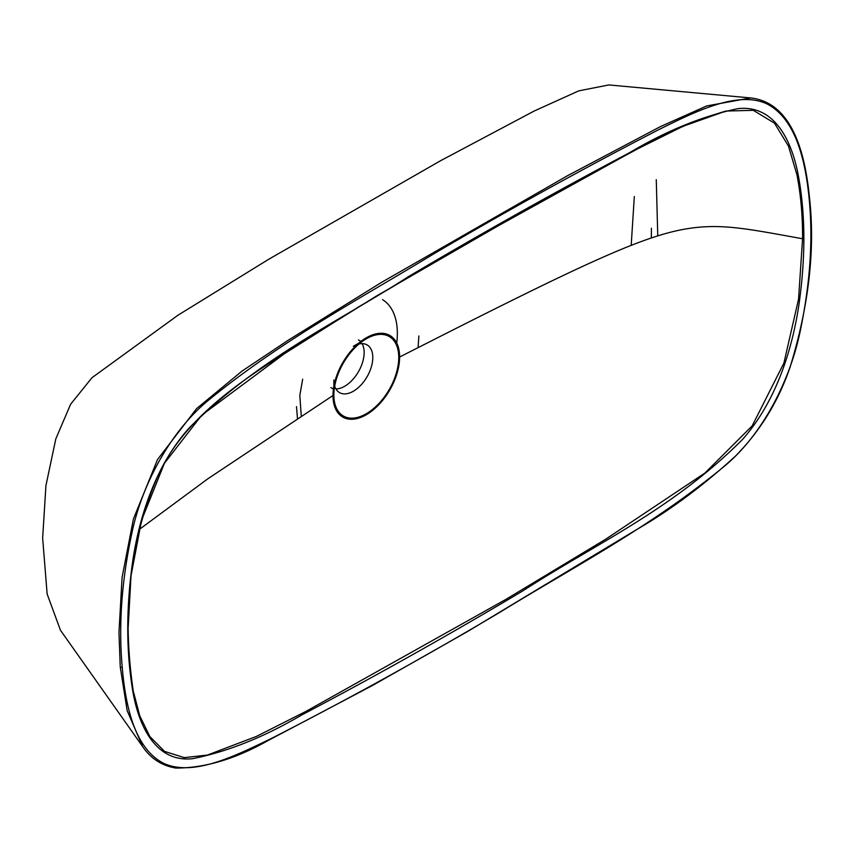 <?xml version="1.0" encoding="UTF-8"?>
<svg xmlns="http://www.w3.org/2000/svg" width="853" height="853" viewBox="0 0 853 853"><rect width="100%" height="100%" fill="white"/><g stroke="black" fill="none" stroke-linecap="round" stroke-linejoin="round"><path stroke-width="1.28" d="M634.312 196.553L631.199 245.365M120.252 666.961L118.962 632.627L122.086 577.396L133.431 518.965L157.528 459.532L196.585 408.63L242.007 371.108L288.389 340.112L381.387 282.471L567.501 175.729L660.425 126.607L706.7 105.943L750.715 97.946L608.85 84.937L578.707 90.876L534.181 111.029L440.788 160.599L268.962 259.12L177.989 315.205L91.953 377.74L70.618 404.237L55.84 438.783L45.923 485.634L42.65 538.147L47.139 594.019L60.467 630.25L142.643 746.588L127.161 710.656L120.252 666.961A1.226 0.768 -4.6 0 0 122.214 667.078C125.7 708.363 135.414 749.105 163.915 763.467C193.46 776.752 234.724 756.184 271.467 738.421C347.171 699.769 422.949 657.94 498.781 612.955C574.272 566.531 651.138 526.866 725.338 465.439C763.392 433.505 790.273 379.19 800.093 331.71C810.275 283.356 813.25 238.509 809.007 197.171C804.976 157.144 794.559 117.703 766.42 103.661C737.568 90.653 696.421 111.071 659.774 129.134C584.572 167.881 509.273 209.433 433.868 253.799C358.782 299.51 282.567 339.803 208.633 400.1C170.835 430.957 142.312 484.077 132.183 531.686C121.755 579.624 118.439 624.748 122.214 667.078M382.581 299.659A74.488 43.013 -60 0 1 396.73 343.023M296.492 406.614L297.494 418.812M418.077 347.651L418.866 335.954M651.415 228.22L651.351 237.955M133.185 690.781L139.753 715.806L149.84 736.523L164.533 751.386L184.237 757.635L207.396 755.076L256.295 736.47L306.099 711.327L505.744 599.478L605.587 539.277L705.026 472.957L752.175 425.871L783.886 363.154L798.547 299.168L802.577 238.755C802.694 216.076 800.818 194.772 796.958 174.854L788.492 146.151L774.492 123.173L753.338 110.336L725.956 111.039L682.89 126.361L639.121 148.102L551.433 195.124L376.034 296.279L288.399 350.764L201.745 415.166L164.384 463.36L141.619 520.149L131.031 575.722L128.131 628.16C127.993 650.253 129.677 671.13 133.185 690.781A1.226 0.832 169.3 0 1 132.887 691.623C126.276 652.801 126.063 610.428 132.247 564.494C138.399 519.776 154.841 465.578 189.931 427.172C260.272 357.62 335.741 323.362 408.715 276.479C482.254 232.901 555.783 191.69 629.29 152.847C666.524 130.712 702.733 115.976 737.92 108.64C773.255 104.716 791.062 138.079 798.12 174.502C805.307 212.269 805.744 254.535 799.421 301.301C793.098 346.254 777.296 400.313 742.355 439.647C671.865 510.115 596.044 543.468 522.857 590.873C449.03 634.888 375.245 676.301 301.482 715.113C264.163 737.045 227.9 751.568 192.714 758.669C157.283 762.678 139.316 728.825 132.887 691.623M353.323 346.286L358.761 343.151L353.323 346.286M366.31 338.801L366.31 338.801A45.891 26.496 -60 0 1 398.756 357.535A45.891 26.496 -60 0 1 366.31 413.737A45.891 26.496 -60 0 1 333.864 395.003A45.891 26.496 -60 0 1 366.31 338.801L366.31 338.801M334.696 386.057A27.531 15.898 120 0 0 339.558 392.615A27.531 15.898 120 0 0 353.323 391.25A27.531 15.898 120 0 0 371.311 366.993A27.531 15.898 120 0 0 367.099 344.921A27.531 15.898 120 0 0 358.974 343.994M335.933 388.915A27.531 15.898 120 0 0 344.676 386.26A27.531 15.898 120 0 0 362.067 343.631M802.577 238.755C750.299 229.35 723.824 223.689 691.655 228.06C646.041 234.266 588.986 260.655 399.62 357.034A47.118 27.2 120 0 0 366.31 337.799A47.118 27.2 120 0 0 332.99 395.504A47.118 27.2 120 0 0 366.31 414.729A47.118 27.2 120 0 0 399.62 357.034M139.263 529.478L207.599 478.97L332.99 395.504M796.958 174.854A1.226 0.842 -11.6 0 0 798.12 174.502M142.643 746.588L142.643 746.588C150.778 758.573 161.846 765.727 175.835 768.063C204.773 768.105 235.428 758.978 267.81 740.681L372.271 685.599L467.796 631.391L636.093 529.905C670 510.361 703.128 485.752 735.467 456.099C760.194 431 778.405 401.326 790.123 367.057C808.975 305.321 815.393 248.49 809.358 196.553A1.226 0.778 174.5 0 1 809.007 197.171M301.29 416.307L299.819 395.429L302.666 379.201M656.266 179.695L657.759 235.876M139.753 715.806L133.228 690.898C124.389 629.695 123.962 555.761 156.611 478.864C177.968 428.483 223.849 392.956 268.556 363.73L358.249 307.123L461.921 245.909L629.375 153.231C662.195 134.39 694.385 120.326 725.956 111.039M358.441 339.931L360.958 341.381M330.911 387.625L333.427 389.075M333.864 380.011L333.864 386.292M809.358 196.553C804.763 149.872 790.752 102.36 750.715 97.946"/></g></svg>
